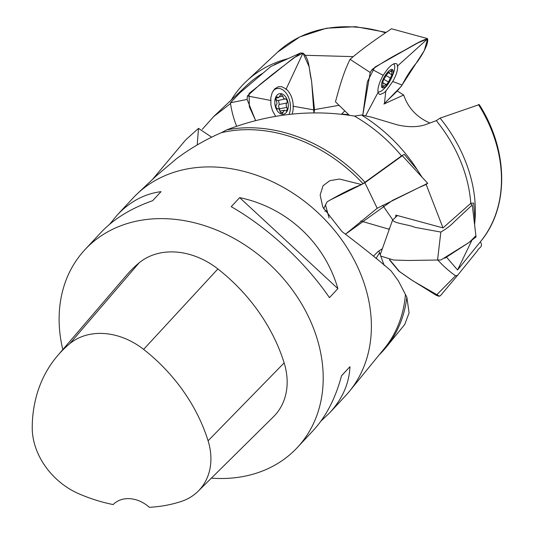 <?xml version="1.0" encoding="UTF-8"?>
<svg xmlns="http://www.w3.org/2000/svg" width="534" height="534" viewBox="0 0 534 534"><rect width="100%" height="100%" fill="white"/><g stroke="black" fill="none" stroke-linecap="round" stroke-linejoin="round"><path stroke-width="0.8" d="M297.371 447.499L313.325 430.371C326.12 416.473 335.526 398.257 341.54 375.722L349.97 366.671C349.169 383.606 342.381 399.018 329.591 412.902L345.545 395.774A145.135 115.144 -137 0 0 349.483 391.255A145.135 115.144 -137 0 0 369.862 306.77A145.135 115.144 -137 0 0 274.309 182.628A145.135 115.144 -137 0 0 137.371 193.682A145.135 115.144 -137 0 0 133.146 197.934L117.193 215.055C129.902 201.565 144.514 193.762 161.034 191.659L152.604 200.711C130.95 208.333 113.722 218.94 100.919 232.524L84.966 249.652A145.135 115.144 43 0 1 269.65 264.317A145.135 115.144 43 0 1 297.371 447.499A145.135 115.144 43 0 1 211.364 478.144M62.798 349.59A145.135 115.144 43 0 1 60.649 338.656A145.135 115.144 43 0 1 84.966 249.652M337.888 288.627L329.458 297.678C305.702 262.621 267.921 227.624 231.229 206.685L239.659 197.633C286.731 207.432 324.512 242.429 337.888 288.627L239.659 197.633M109.617 224.287L117.193 215.055M329.591 412.902L320.901 421.139M262.401 73.492A138.847 110.151 -137 0 0 247.222 84.966L213.707 116.525M286.758 59.241L274.396 64.561M288.14 58.613A141.971 112.634 -137 0 0 246.715 80.968A141.971 112.634 -137 0 0 231.235 100.018M474.966 220.482A141.971 112.634 -137 0 0 440.089 118.127L436.298 120.651A138.847 110.151 -137 0 1 470.788 203.294L473.711 203.094L474.966 220.482L474.599 224.787M305.274 55.282L352.607 56.617M440.089 118.127L479.258 104.584M471.689 240.701L457.558 269.984L461.77 264.791M202.273 129.308L213.72 116.539L230.341 103.669M361.438 114.984L354.442 116.085A138.847 110.151 43 0 1 401.528 155.895L404.238 154.346L417.261 169.759A141.971 112.634 43 0 0 361.438 114.984L371.444 117.146L397.556 124.929C408.67 127.392 418.129 127.246 425.945 124.495L436.298 120.651M417.261 169.759L422 177.121M425.945 183.916L443.006 227.905L470.788 203.294M354.442 116.085C311.863 109.083 269.263 113.682 226.643 129.895A141.971 112.634 43 0 1 364.996 182.268L361.631 184.577L339.49 179.037L329.785 180.686L323.043 185.759L320.146 195.043L322.81 207.032L341.92 231.509C362.893 247.409 379.28 260.545 391.095 270.918L398.411 280.931L405.426 294.481A141.503 112.267 43 0 1 384.44 348.408L349.483 391.255M226.643 129.895L221.416 132.672A141.503 112.267 43 0 1 362.953 183.629M401.528 155.895L364.996 182.268M221.416 132.672C205.376 139.621 190.358 148.332 176.367 158.812L156.248 175.913L137.371 193.682M378.866 250.927L380.228 254.738M384.24 265.505L380.735 256.1M429.903 123.02C416.774 117.246 408.036 107.908 403.684 95.005L397.203 90.913M404.825 324.278L409.091 312.804L406.841 297.211A141.971 112.634 43 0 1 386.202 347.2A141.971 112.634 43 0 1 379.213 354.823M406.841 297.211L405.426 294.481M395.587 217.211L395.868 215.122L443.006 227.905M392.724 219.841L382.671 205.243M323.597 208.787L327.142 201.785C341.099 193.715 352.6 187.975 361.631 184.577M324.799 211.177L327.095 210.763M446.491 257.121L457.558 269.984M389.072 229.874L388.739 229.133L360.77 221.003M388.739 229.133L389.68 228.178M339.063 105.298L314.553 109.617M348.669 114.643L341.673 114.049L344.797 110.872M403.684 95.005L383.879 104.057M278.087 94.284A10.446 6.608 -100.6 0 1 288.333 105.545A10.446 6.608 -100.6 0 1 278.247 111.98A10.446 6.608 -100.6 0 1 278.087 94.284M275.771 99.211L277.573 100.599L285.61 98.843C287.065 99.938 287.499 101.34 286.918 103.042L286.331 103.643L286.131 105.218L287.312 109.063L286.297 110.985L284.415 110.238L282.252 113.475L280.19 111.713L279.155 109.19L278.221 108.676L277.5 109.029C276.045 107.935 275.611 106.533 276.198 104.838L276.745 104.33L276.979 102.748L275.824 99.825L276.098 97.769L277.006 96.814L278.695 97.635L280.857 94.398L282.92 96.167L279.849 96.741M286.918 103.042L279.249 104.47L278.561 100.412M285.083 99.197L283.507 98.163L282.92 96.167M273.088 90.954A15.967 10.099 -100.6 0 1 274.81 89.458A15.967 10.099 -100.6 0 1 277.173 88.517A15.967 10.099 -100.6 0 1 288.273 96.747A15.967 10.099 -100.6 0 1 289.014 114.443M279.829 110.071L278.621 106.626L278.815 105.044L279.402 104.444M277.56 97.061L276.378 97.281M277.293 109.016L277.673 108.943M279.442 108.796L286.958 107.387M280.637 112.848L283.073 112.394M390.267 69.894A10.446 3.404 -60.7 0 1 390.207 80.387A10.446 3.404 -60.7 0 1 381.369 85.654A10.446 3.404 -60.7 0 1 390.267 69.894M387.791 72.49L391.482 74.56L392.196 74.306L388.512 81.962L386.069 85.18L385.908 84.412L382.504 87.129L383.078 82.73L382.371 82.984L383.866 79.199L388.498 72.11L388.652 72.878L392.056 70.161L391.983 71.79L390.721 71.082M391.482 74.56L391.983 71.79M393.571 63.873A15.967 5.207 -60.7 0 1 393.985 71.616C391.462 79.072 388.398 84.539 384.78 88.03A15.967 5.207 -60.7 0 1 377.939 91.708M388.565 72.344L388.231 72.157M383.732 79.286L388.512 81.962M390.601 78.104L386.082 75.574M382.558 85.533L383.826 86.241M57.659 355.591L126.645 275.11A162.55 128.961 43 0 1 139.054 262.908A69.667 55.269 43 0 1 217.885 268.956A162.55 128.961 43 0 1 284.141 362.9A69.667 55.269 43 0 1 273.495 416.734L198.107 491.253A65.288 51.798 43 0 1 181.033 501.526A158.177 125.49 43 0 1 149.333 507.3A29.03 23.029 43 0 0 113.168 504.563A158.177 125.49 43 0 1 79.052 493.863A65.288 51.798 43 0 1 32.227 427.467A158.177 125.49 43 0 1 57.659 355.591A158.177 125.49 43 0 1 69.734 343.716A65.288 51.798 43 0 1 143.613 349.383A158.177 125.49 43 0 1 208.086 440.797A65.288 51.798 43 0 1 198.107 491.253M349.97 366.671L341.513 375.829M427.16 38.501L391.442 28.769C378.119 37.847 364.135 47.246 350.07 59.307C342.668 74.359 339.07 88.884 335.452 101.787L349.369 115.324M397.63 65.909C397.99 69.78 396.368 74.987 392.75 81.522L385.802 91.16L383.873 92.889L380.221 94.485L379.127 94.158L378.059 92.415C377.438 88.364 379.147 82.65 383.172 75.287L387.984 68.512L391.309 65.302L394.212 63.619L396.255 63.593L397.062 64.294L397.63 65.909M401.181 86.395L384.44 103.503C390.394 97.034 395.387 93.984 402.109 84.999C406.654 76.115 411.761 68.345 417.441 61.69C421.339 56.183 428.775 44.202 427.607 38.828L427.22 38.521M397.209 66.283L427.607 38.828C420.425 40.25 408.67 48.347 399.779 52.813C390.594 57.692 381.376 63.226 372.131 69.427L370.209 72.511L362.76 115.244L367.385 81.695L374.728 67.237L417.835 42.92L427.607 38.828L424.29 50.596L401.321 86.188M300.322 53.046L270.785 66.536L239.96 92.803L230.434 102.782C231.529 110.812 233.585 118.608 236.602 126.164M275.611 116.278L272.5 110.758L270.925 105.138L270.805 97.649L272.173 92.696L274.676 88.918L278.207 86.768L281.712 86.675L286.177 88.998C290.623 93.123 292.992 98.87 293.286 106.259L293.066 110.204L292.125 114.129M314.546 109.997L311.469 80.3C308.999 72.137 310.067 58.633 302.985 53.093L300.442 53L273.328 73.725L260.078 84.439L247.402 95.953L247.102 99.424L255.586 120.464L249.325 106.733L249.078 93.457L293.653 57.906L302.985 53.093L309.073 66.61L311.669 81.742L313.925 113.014L314.546 109.997L292.932 106.193M211.671 137.178L198.508 128.36L185.739 139.828L152.517 179.424L185.739 139.828L198.508 128.36L211.671 137.178M480.346 241.822C483.704 247.068 478.484 247.729 477.656 250.493L457.558 275.344L455.555 275.758C449.521 271.559 443.661 266.373 437.967 260.205M457.558 275.344L440.383 295.749L438.821 296.236L436.258 295.302L411.087 279.649L398.931 271.192L389.64 260.098M470.401 203.641L472.263 204.949L454.881 221.183C451.11 225.181 446.431 228.812 440.837 232.063L414.905 227.324C408.37 224.447 395.547 223.759 392.53 220.182L397.463 215.496M476.034 236.956L468.358 242.903L440.937 259.971L408.009 260.479L393.585 260.018L380.715 256.073L380.261 254.584M401.067 156.235L402.336 155.754L364.889 182.728L361.992 184.317M360.537 185.058L329.578 200.31M427.594 183.316C427.387 184.237 420.051 186.933 416.707 188.702L377.204 208.28L345.525 234.166L392.49 200.404L427.734 183.342L402.336 155.754M389.48 259.464L399.432 271.492L412.822 280.791L439.495 296.216M444.749 258.236L469.653 242.049L475.554 236.061M385.348 32.721A139.007 110.284 -137 0 0 277.613 52.132L246.715 80.968M479.278 104.617C508.475 150.374 509.336 207.038 480.74 241.335A139.007 110.284 -137 0 0 478.464 104.591M376.049 258.516L379.507 252.796M69.734 343.716L139.054 262.908M143.613 349.383L217.885 268.956M208.086 440.797L284.141 362.9M392.597 81.468L402.109 84.999M383.359 75.387L372.131 69.427M384.44 103.503L385.855 90.673M378.059 92.415L365.603 115.831M370.209 72.511L350.07 59.307M285.944 89.498L302.985 53.093M270.978 100.492L247.402 95.953M247.102 99.424L230.434 102.782M275.297 88.35A16.954 10.72 -100.6 0 1 276.445 88.651M197.206 144.948L198.508 128.36M436.258 295.302L455.555 275.758M437.54 260.192L440.837 232.063M377.204 208.28L364.889 182.728M480.74 241.335L461.743 264.824M277.613 52.132L299.854 36.866L326.381 28.235L355.631 26.7L385.935 32.3M404.832 324.365L386.202 347.2M382.377 248.657L377.992 251.607L373.393 256.22M277.173 88.517L274.596 88.998M277.039 108.869L278.027 108.682M280.196 111.032L284.415 110.238M278.695 97.635L275.951 98.149M382.304 82.296L383.078 82.73M383.218 82.903L385.908 84.412M388.652 72.878L387.858 72.43M380.295 254.491L392.53 220.182M472.263 204.949L476.048 237.056M329.071 217.985L325.44 204.702"/></g></svg>
